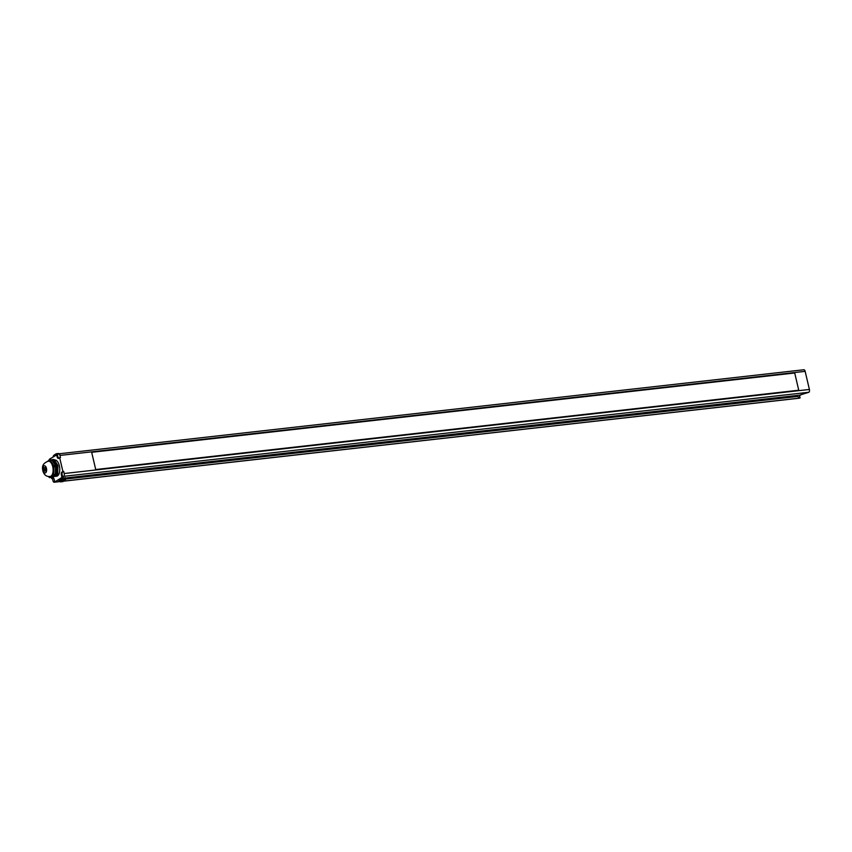 <?xml version="1.0" encoding="UTF-8"?>
<svg xmlns="http://www.w3.org/2000/svg" width="852" height="852" viewBox="0 0 852 852"><rect width="100%" height="100%" fill="white"/><g stroke="black" fill="none" stroke-linecap="round" stroke-linejoin="round"><path stroke-width="1.28" d="M801.125 394.7L799.698 395.605L798.931 395.243M803.628 369.853A2.258 1.118 83.6 0 1 803.883 369.757A2.258 1.118 83.6 0 1 805.151 371.355L809.4 389.46A2.258 1.118 83.6 0 1 808.889 392.261L799.453 395.19L67.127 477.802L65.892 478.59M799.698 395.605L799.698 398.076A2.258 1.118 83.6 0 1 799.442 398.172A2.258 1.118 83.6 0 1 799.176 398.14M800.209 397.756L797.408 396.478L797.163 395.445M808.889 392.261L63.666 476.343L54.485 482.147A2.258 1.118 -96.4 0 1 54.23 482.243A2.258 1.118 -96.4 0 1 52.952 480.645L52.451 478.483L53.335 477.929M797.408 396.478L65.987 478.994L64.997 480.208L62.654 480.464L60.407 481.891L62.75 481.625L65.434 480.006L62.878 481.625M61.781 478.142L62.079 479.431L59.022 481.369L58.713 480.081L61.781 478.142L65.689 477.706L65.987 478.994L62.079 479.431L62.654 480.464M48.756 460.41A2.258 1.118 -96.4 0 1 49.224 459.739L49.544 459.526M49.65 459.963L49.459 459.175L58.415 453.924A2.258 1.118 -96.4 0 1 58.66 453.828A2.258 1.118 -96.4 0 1 59.938 455.426L60.439 457.588L59.661 457.673L62.899 471.465L63.676 471.38L64.188 473.531A2.258 1.118 -96.4 0 1 63.666 476.343M57.393 454.563L57.893 456.725A2.258 1.118 -96.4 0 0 58.777 458.238M63.676 471.38L62.654 472.029A2.258 1.118 -96.4 0 0 62.143 474.83L62.654 476.982M62.899 471.465L61.877 472.114A2.258 1.118 -96.4 0 0 61.365 474.915L62.143 474.83M56.605 454.659L57.116 456.81A2.258 1.118 -96.4 0 0 58.394 458.408A2.258 1.118 -96.4 0 0 58.639 458.323L59.661 457.673M61.866 477.067L61.365 474.915M54.72 481.593L54.219 479.442A2.258 1.118 -96.4 0 0 52.941 477.834A2.258 1.118 -96.4 0 0 52.686 477.929L53.207 477.865M51.418 477.493L51.663 478.568L52.686 477.929M54.517 460.059L54.752 460.037A8.137 4.026 83.6 0 1 59.342 465.799A8.137 4.026 83.6 0 1 56.573 476.215L55.092 476.375M57.936 466.395L56.764 466.523A9.042 4.473 -96.4 0 0 56.466 465.277L53.165 459.888L54.336 459.76L57.638 465.139A9.042 4.473 83.6 0 1 57.936 466.395L57.68 474.031A9.042 4.473 83.6 0 1 57.308 474.979L52.579 477.365A9.042 4.473 83.6 0 1 52.015 477.109M54.336 459.76A9.042 4.473 -96.4 0 0 53.676 459.462L52.504 459.59A9.042 4.473 -96.4 0 1 53.165 459.888M56.466 465.277L57.638 465.139M55.593 466.662L54.027 466.832A9.042 4.473 83.6 0 0 53.889 466.204A9.042 4.473 -96.4 0 0 53.729 465.586L50.428 460.197L51.993 460.027L55.295 465.405A9.042 4.473 83.6 0 1 55.593 466.662L55.337 474.287A9.042 4.473 83.6 0 1 54.965 475.246L49.842 477.674A9.042 4.473 83.6 0 1 49.192 477.365L48.436 476.492M53.729 465.586L55.295 465.405M56.764 466.523L56.509 474.159A9.042 4.473 83.6 0 1 56.136 475.107L57.308 474.979M56.509 474.159L57.68 474.031M56.136 475.107L52.579 477.365M51.897 459.973L52.504 459.59M52.547 460.943A7.689 3.802 -96.4 0 1 56.008 466.278A7.689 3.802 83.6 0 1 55.06 475.043M54.805 475.341A7.689 3.802 83.6 0 1 53.665 476.066M51.993 460.027A9.042 4.473 -96.4 0 0 51.333 459.718L49.767 459.899A9.042 4.473 -96.4 0 1 50.428 460.197M54.027 466.832L53.772 474.468A9.042 4.473 83.6 0 1 53.41 475.416L54.965 475.246M53.772 474.468L55.337 474.287M46.21 462.146L49.767 459.899M52.728 466.651A7.689 3.802 -96.4 0 0 48.362 461.209C40.758 463.765 42.632 469.015 42.856 470.868C44.102 474.969 46.519 476.832 50.087 476.492A7.689 3.802 83.6 0 0 52.728 466.651M53.41 475.416L49.842 477.674M46.445 468.312A3.621 1.789 83.6 0 1 45.625 472.796A3.621 1.789 83.6 0 1 43.175 470.379A3.621 1.789 -96.4 0 1 44.006 465.895A3.621 1.789 -96.4 0 1 46.445 468.312M45.625 468.834A1.81 0.895 83.6 0 1 45.018 471.145A1.81 0.895 83.6 0 1 43.995 469.867A1.81 0.895 -96.4 0 1 44.613 467.556A1.81 0.895 -96.4 0 1 45.625 468.834M51.663 478.568L52.451 478.483M56.317 454.84L56.392 453.743L60.119 453.988M53.708 455.362L56.264 453.743L58.735 453.477M53.25 456.778L56.392 453.743L56.221 454.435L57.904 454.244M53.154 456.374L54.145 455.16M62.92 480.933L62.75 481.625M59.022 481.369L62.835 481.646M43.921 469.452L44.815 469.345M95.722 469.537L798.75 390.227L794.714 372.984L91.675 452.295L95.722 469.537M799.698 398.076L63.698 481.114M59.139 481.625L54.485 482.147M805.151 371.355L59.938 455.426M809.4 389.46L64.188 473.531M61.877 472.114L62.654 472.029M57.116 456.81L57.893 456.725M799.442 398.172L63.57 481.188M59.193 481.678L54.23 482.243M803.883 369.757L58.66 453.828"/></g></svg>
